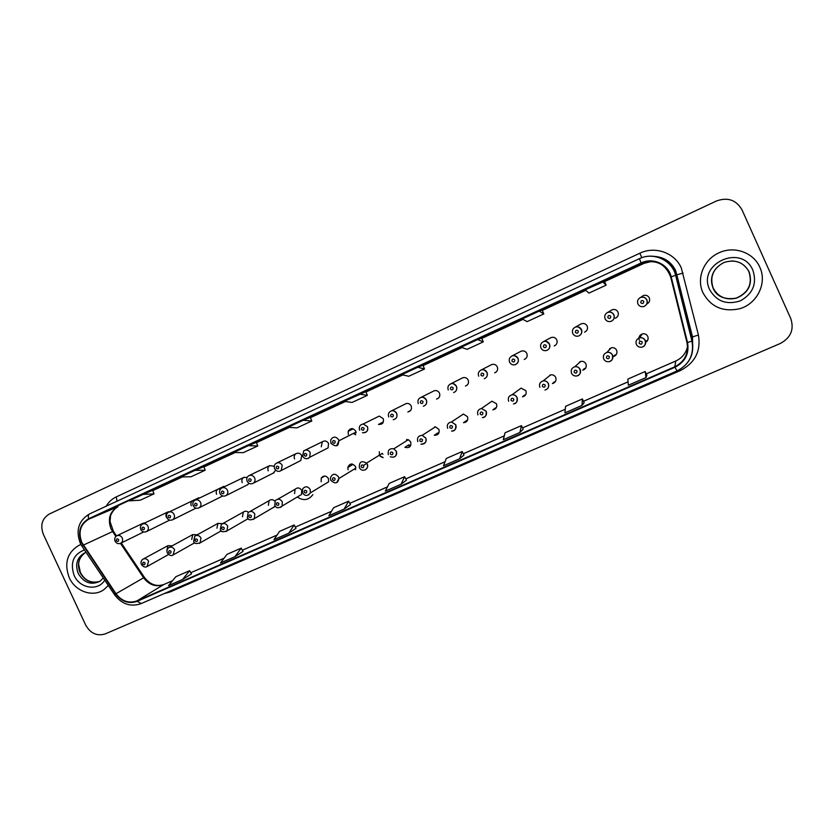 <?xml version="1.0" encoding="UTF-8"?>
<svg xmlns="http://www.w3.org/2000/svg" width="834" height="834" viewBox="0 0 834 834"><rect width="100%" height="100%" fill="white"/><g stroke="black" fill="none" stroke-linecap="round" stroke-linejoin="round"><path stroke-width="1.25" d="M247.218 519.196L248.251 518.706M272.895 507.739L275.272 506.05M298.739 496.136L301.501 494.489L301.762 490.444C299.781 487.567 297.54 487.192 295.048 489.308L294.59 493.634M302.565 492.831L302.648 488.912C305.202 485.951 307.715 486.128 310.196 489.433L310.352 492.873L328.586 481.833L328.45 478.56C326.084 475.411 323.675 475.255 321.236 478.08L321.184 481.791M330.764 480.301L330.379 477.913C332.38 473.451 335.08 473.097 338.479 476.86L338.896 478.518L355.889 468.093L355.493 466.519C352.25 462.933 349.675 463.277 347.757 467.54L348.132 469.792M383.098 457.512L380.283 455.958M408.827 444.793L404.959 447.295C409.452 448.358 411.37 446.565 410.724 441.937L408.379 439.685L393.825 448.807L396.275 451.173C397.151 453.613 396.557 455.52 394.482 456.896M437.767 432.919L434.274 435.275C438.204 435.265 439.747 433.305 438.903 429.385L435.442 426.841L422.181 435.358L425.809 438.048C426.695 442.156 425.079 444.22 420.962 444.23C425.392 443.605 426.998 441.561 425.767 438.079L422.181 435.358C418.314 435.682 416.844 437.767 417.771 441.624M466.613 420.513L463.485 422.713C467.04 422.223 468.374 420.211 467.488 416.666L463.391 414.071L451.475 421.994L455.781 424.725C456.719 428.457 455.322 430.573 451.58 431.074C454.738 431.282 456.115 429.176 455.718 424.767L451.475 421.994C447.952 422.702 446.67 424.819 447.629 428.353M495.573 407.826L492.831 409.869C496.167 409.129 497.377 407.096 496.48 403.76L491.966 401.185L481.458 408.493L486.201 411.204C487.15 414.717 485.868 416.854 482.375 417.625C485.409 417.49 486.649 415.363 486.118 411.256L481.458 408.493C478.143 409.4 476.965 411.537 477.913 414.884M524.805 394.941L522.449 396.817C525.639 395.931 526.786 393.877 525.879 390.677L521.083 388.123L512.024 394.795C514.297 394.555 515.975 395.452 517.07 397.484C518.018 400.862 516.819 403.02 513.463 403.948C516.402 403.604 517.57 401.477 516.976 397.547C515.902 395.504 514.255 394.586 512.024 394.795C508.823 395.837 507.708 397.974 508.657 401.227M554.36 381.878L552.4 383.577C555.507 382.587 556.601 380.523 555.694 377.395C554.61 375.394 552.932 374.549 550.68 374.873L543.122 380.898C545.499 380.554 547.26 381.451 548.397 383.557C549.356 386.851 548.199 389.019 544.946 390.062C548.136 389.04 549.252 386.903 548.292 383.63C547.177 381.503 545.457 380.596 543.122 380.898C539.994 382.014 538.91 384.172 539.869 387.351M579.713 369.712L580.433 370.015M584.28 368.618L582.737 370.15C585.781 369.076 586.855 367.012 585.937 363.937C584.811 361.862 583.081 361.028 580.745 361.424L574.741 366.772C577.201 366.366 579.025 367.241 580.214 369.42C581.162 372.662 580.047 374.841 576.836 375.957C574.459 376.28 572.708 375.394 571.561 373.298M614.606 355.18L613.48 356.525C616.482 355.399 617.535 353.314 616.628 350.27C615.471 348.153 613.688 347.319 611.28 347.778L606.871 352.438C609.404 351.958 611.28 352.834 612.51 355.065C613.459 358.266 612.354 360.465 609.185 361.643C606.725 362.039 604.911 361.153 603.722 358.995C602.753 355.857 603.806 353.679 606.871 352.438C609.31 351.979 611.155 352.886 612.385 355.148L612.396 355.148M645.714 342.284C647.935 340.835 648.623 338.875 647.768 336.415C646.569 334.246 644.745 333.423 642.274 333.934C639.376 335.164 638.385 337.238 639.292 340.189M221.635 496.532L222.584 495.959M247.26 484.919L249.095 483.366M273.166 473.18L275.679 470.188M299.281 461.306L300.772 460.556L301.762 455.635C300.292 453.216 298.343 452.581 295.934 453.717C294.225 455.03 293.776 456.761 294.569 458.909M325.291 449.307L328.075 447.879L328.554 443.469C326.918 440.884 324.833 440.321 322.331 441.801L321.267 446.784M336.728 445.512L338.969 440.738L338.208 444.293C337.134 446.586 334.705 446.253 330.91 443.271L330.712 439.914C333.131 436.265 335.779 436.203 338.646 439.737L338.969 440.738L356.035 432.095L355.722 431.147C352.99 427.779 350.468 427.842 348.143 431.314L348.331 434.504M382.723 422.244L378.5 424.433C382.493 424.6 384.078 422.671 383.254 418.647L379.23 416.093L376.301 417.542M410.609 410.505L407.868 411.965C410.974 411.152 412.079 409.16 411.172 405.97C410.078 403.969 408.441 403.156 406.262 403.531L404.73 404.292M438.611 398.006L436.589 399.09C439.414 398.068 440.383 396.067 439.476 393.116C438.298 391 436.557 390.208 434.264 390.75L433.148 391.302M467.176 385.131L465.466 386.059C468.176 384.933 469.083 382.942 468.187 380.085C466.957 377.906 465.163 377.135 462.787 377.75L461.848 378.219M496.23 371.985L494.666 372.861C497.314 371.672 498.19 369.671 497.293 366.866C496.042 364.646 494.197 363.874 491.768 364.552L490.913 364.99M525.754 358.599L524.232 359.485C526.848 358.255 527.713 356.243 526.827 353.46C525.545 351.208 523.658 350.447 521.187 351.156L520.343 351.604M555.767 344.963L554.193 345.933C556.81 344.651 557.675 342.638 556.778 339.865C555.475 337.582 553.567 336.821 551.045 337.572L550.159 338.041M586.094 331.181L584.571 332.182C587.188 330.869 588.053 328.836 587.167 326.073C585.843 323.759 583.904 322.998 581.329 323.78L580.36 324.322M581.788 330.504L581.048 329.764M616.482 317.42L615.377 318.223C618.015 316.899 618.891 314.845 617.994 312.072C616.66 309.737 614.679 308.976 612.073 309.789L610.895 310.488M646.767 304.024C649.332 302.638 650.166 300.584 649.279 297.874C647.924 295.517 645.923 294.756 643.275 295.59L641.659 296.696M197.241 534.803L192.769 534.594L191.716 539.431M248.396 512.305C246.687 510.961 244.998 510.888 243.351 512.097L222.657 523.637L217.914 523.398L216.923 528.203M243.351 512.097L242.475 516.83M274.876 501.255C272.989 499.347 271.05 499.159 269.069 500.713L268.36 505.31M382.921 454.311L382.326 453.362L366.553 463.11L367.168 464.111C368.044 466.54 367.45 468.427 365.396 469.782M172.169 545.843L167.926 545.655L166.821 550.503M169.782 511.638L167.822 511.993C165.997 513.181 165.497 514.891 166.31 517.132M194.875 500.254L192.81 500.619C190.976 501.828 190.475 503.548 191.288 505.79M220.718 488.797L218.122 489.099C216.287 490.329 215.777 492.06 216.6 494.301M247.198 477.382L243.757 477.434C241.933 478.685 241.422 480.426 242.246 482.657M274.292 466.216L269.705 465.633C267.912 466.915 267.422 468.656 268.235 470.866M145.012 522.876L143.156 523.22L141.717 524.617M612.062 309.789L607.694 312.406C610.436 311.562 612.521 312.364 613.928 314.825C614.866 317.744 613.949 319.902 611.176 321.309C608.476 322.06 606.454 321.236 605.088 318.838C604.15 315.992 605.015 313.855 607.694 312.406C610.467 311.645 612.5 312.469 613.793 314.898C614.731 317.837 613.855 319.975 611.176 321.309M609.174 350.009L609.79 348.476M579.203 362.8L579.713 361.82M549.606 375.727L549.971 375.081M434.587 427.394L434.816 426.81M406.658 440.759L406.992 439.372M69.232 577.67C75.3 591.525 92.97 597.697 103.916 589.628L108.337 585.458L103.916 589.628C92.97 597.697 75.3 591.525 69.232 577.67C63.968 563.304 67.179 552.546 78.865 545.394C67.179 552.546 63.968 563.304 69.232 577.67M702.979 292.776C710.672 306.808 722.713 312.177 739.091 308.872C756.855 304.389 767.509 283.237 759.805 267.224C753.571 252.483 734.149 245.634 719.169 252.733C703.76 259.301 696.129 278.4 702.979 292.776C710.672 306.808 722.713 312.177 739.091 308.872C756.855 304.389 767.509 283.237 759.805 267.224C753.571 252.483 734.149 245.634 719.169 252.733C703.76 259.301 696.129 278.4 702.979 292.776M81.795 542.371C78.031 532.029 80.377 524.284 88.842 519.155L641.325 263.419C655.514 258.915 665.292 263.429 670.672 276.961L687.007 342.659C688.832 353.512 684.766 361.549 674.8 366.762L136.964 600.897C128.801 603.68 121.816 601.283 115.989 593.725L81.795 542.371M81.43 542.538L115.655 593.954C121.628 601.7 128.79 604.16 137.151 601.314L675.008 367.231C685.225 361.893 689.395 353.658 687.529 342.524L671.193 276.815C668.42 264.19 652.918 257.08 641.117 262.95L88.644 518.738C79.981 524.002 77.572 531.936 81.43 542.538M604.452 281.308L585.166 289.805L588.94 293.099L606.12 285.165L604.431 281.308M365.876 391.699L344.171 401.342L352.042 402.447L367.346 395.379L365.876 391.688M80.971 544.55L78.865 545.394L80.971 544.55M741.999 209.834C736.224 199.91 727.696 196.97 716.416 201.004L49.362 514.005C42.054 518.498 40.042 525.284 43.347 534.333L85.714 625.125C90.52 633.465 97.036 636.384 105.261 633.892L780.363 343.452C790.841 337.718 794.312 329.42 790.768 318.557L741.999 209.834M477.611 339.584L461.129 347.215L467.082 349.342L483.282 341.867L481.708 338.093L477.611 339.584L483.282 341.867M539.202 311.082L522.23 318.942L527.119 321.632L543.799 313.938L542.173 310.123L539.202 311.082L543.799 313.938M303.274 420.263L288.157 427.258L296.904 427.894L311.791 421.024L310.363 417.375L303.274 420.263L311.791 421.024M248.396 445.658L233.687 452.466L243.267 452.654L257.758 445.971L256.372 442.354L248.396 445.658L257.758 445.971M195.02 470.366L180.717 476.985L191.08 476.746L205.174 470.24L203.83 466.665L195.02 470.366L205.174 470.24M143.094 494.395L129.176 500.838L140.268 500.192L153.998 493.864L152.695 490.319L143.094 494.395L153.998 493.864M417.813 367.262L401.8 374.664L408.743 376.27L424.485 369.003L422.963 365.271L417.813 367.262L424.485 369.003M519.916 432.481L521.406 425.621L505.091 432.752L503.298 439.716L519.916 432.481L523.189 429.218M584.175 402.624L582.017 405.418L582.372 398.965L565.577 406.314L564.899 412.882L582.017 405.418M646.923 375.248L645.996 377.541L645.162 371.516L627.846 379.084L628.356 385.225L645.996 377.541M344.119 509.084L350.457 504.58L348.633 501.161L333.631 507.718L328.867 515.725L344.119 509.084L348.633 501.161M288.772 533.197L296.018 528.329L294.183 524.972L279.588 531.352L273.948 539.661L288.772 533.197L294.183 524.972M234.948 556.653L241.203 548.136L226.994 554.349L220.52 562.94L234.948 556.653L243.028 551.42M182.573 579.474L189.631 570.685L175.797 576.732L168.531 585.593L182.573 579.474L191.466 573.917M459.617 458.752L463.975 455.072L462.182 451.517L446.315 458.45L443.479 465.789L459.617 458.752L462.182 451.517M401.039 484.273L406.471 480.134L404.605 476.694L389.186 483.428L385.36 491.111L401.039 484.273L404.605 476.694M359.725 394.138L367.346 395.379M602.669 281.715L606.12 285.165M241.203 548.136L243.038 551.441M189.631 570.685L191.466 573.928M521.406 425.621L523.199 429.239M582.372 398.965L584.154 402.655M645.162 371.516L646.913 375.279M675.842 274.991L676.822 274.73M88.842 519.155L117.865 506.77C109.744 511.68 107.471 519.071 111.037 528.923L115.832 536.481M106.241 506.175C108.67 502.016 111.996 498.93 116.228 496.918L639.855 253.213L641.794 257.716M639.855 253.213C654.982 245.78 674.852 252.785 681.315 268.006L698.433 335.049C701.092 351.051 695.076 362.884 680.398 370.536L170.032 591.984L164.142 593.62M671.193 276.815L676.843 274.793L675.425 270.706C671.307 262.366 664.552 257.633 655.18 256.497M114.592 594.767L82.149 546.479L83.014 545.353M141.269 603.535L137.151 601.314M675.008 367.231L677.01 370.942C689.416 364.479 694.493 354.481 692.23 340.96L692.283 336.967L676.843 274.793L683.077 273.093M687.529 342.524L692.23 340.96L675.978 275.501C672.621 260.156 653.762 251.545 639.449 258.676L89.478 513.963C88.289 514.672 88.008 516.267 88.644 518.738M641.117 262.95L639.438 258.676C653.575 251.628 672.287 260.291 675.696 275.595L691.97 341.137C694.232 354.627 689.249 364.573 677 370.974L141.082 603.628C130.698 607.183 121.889 604.264 114.665 594.882L115.655 593.954M639.438 258.676L89.478 513.963C78.657 520.499 75.571 530.205 80.231 543.08L82.003 546.249M692.7 346.391L692.283 336.967L698.433 335.049M169.646 591.233L170.032 591.984M679.918 369.483L680.398 370.536M116.228 496.918L117.073 501.151M674.8 366.762L675.801 361.007C682.16 358.015 686.09 353.147 687.581 346.402M651.604 261.428L644.161 263.304L604.567 281.621L644.171 263.304L641.325 263.419M585.76 290.326L542.298 310.425L585.76 290.326M522.991 319.359L481.833 338.396L522.991 319.359M462.057 347.549L423.088 365.573L462.057 347.549M402.885 374.914L365.99 391.99L402.885 374.914M345.401 401.508L310.477 417.667L345.401 401.508M289.523 427.362L256.476 442.646L289.523 427.362M235.188 452.497L203.944 466.946L235.188 452.497M182.333 476.944L152.799 490.611L182.333 476.944M112.944 532.186L113.341 531.206L110.046 521.563L110.547 515.996C110.046 516.35 113.132 509.032 117.928 506.738L117.99 506.707M83.348 545.123L113.341 531.206L116.52 535.928M115.989 593.725L143.625 577.806C149.182 584.999 155.864 587.261 163.683 584.582L172.534 580.714M120.471 543.382L143.625 577.806L144.407 577.378C150.078 584.634 156.594 586.99 163.954 584.436L164.267 584.321M136.964 600.897L163.683 584.582L172.565 580.683M224.117 558.175L190.788 572.729L224.085 558.217M277.076 535.053L242.36 550.211L277.055 535.084M331.515 511.284L295.33 527.088L331.494 511.325M349.79 503.34L387.466 486.889M405.762 478.904L445.043 461.755M463.318 453.769L504.278 435.89M565.275 409.233L522.532 427.894L565.264 409.265M583.498 401.3L628.075 381.847M646.277 373.903L675.863 360.976M143.823 578.098L144.407 577.378L121.274 542.986M643.942 262.408L644.171 263.304L651.083 261.407M122.223 537.951C123.067 540.224 122.588 541.985 120.784 543.226C118.418 544.216 116.52 543.539 115.092 541.214C114.248 538.827 114.831 537.013 116.854 535.741C119.095 534.928 120.878 535.657 122.223 537.951M116.322 540.661C117.855 541.954 118.626 541.61 118.636 539.619C117.094 538.316 116.322 538.67 116.322 540.661M167.947 545.644L143.427 558.926M141.405 564.482C140.623 562.366 141.071 560.636 142.75 559.291C145.106 558.102 147.055 558.759 148.598 561.261L147.055 566.567M145.033 562.971C143.49 561.668 142.718 562.012 142.708 564.003C144.251 565.306 145.022 564.962 145.033 562.971M85.162 552.744C78.552 557.487 76.853 564.107 80.064 572.614C84.932 581.058 91.542 583.977 99.871 581.34C91.229 583.633 84.734 580.673 80.387 572.437L78.688 564.514C78.657 563.2 78.667 557.55 85.172 552.734M84.515 553.015L84.015 553.255C76.895 557.863 74.977 564.618 78.26 573.521C83.9 582.83 91.115 585.437 99.913 581.319L103.322 577.993M84.453 549.898C73.35 554.308 69.91 562.825 74.153 575.46C79.71 588.554 98.058 591.442 104.761 580.141M147.983 526.254C148.827 528.537 148.348 530.309 146.534 531.571C144.126 532.572 142.207 531.904 140.779 529.548C139.935 527.161 140.519 525.337 142.531 524.065C144.803 523.21 146.617 523.95 147.983 526.254M142.061 528.985C143.615 530.288 144.397 529.934 144.407 527.922C142.854 526.619 142.072 526.973 142.061 528.985M166.821 517.716C165.997 515.287 166.571 513.452 168.562 512.222C170.866 511.346 172.711 512.076 174.087 514.411C174.931 516.684 174.462 518.456 172.659 519.749C170.188 520.781 168.239 520.114 166.821 517.737M168.166 517.143C169.729 518.446 170.522 518.091 170.532 516.058C168.968 514.755 168.176 515.11 168.166 517.143M193.217 505.738C192.393 503.319 192.967 501.484 194.937 500.223C197.283 499.305 199.159 500.025 200.567 502.402C201.401 504.653 200.931 506.436 199.159 507.75C196.699 508.855 194.718 508.187 193.227 505.748M194.624 505.133C196.198 506.447 197.001 506.082 197.032 504.038C195.448 502.725 194.645 503.09 194.624 505.133M219.988 493.582C219.154 491.205 219.717 489.36 221.667 488.067C224.065 487.087 225.972 487.807 227.411 490.215C228.245 492.435 227.786 494.218 226.056 495.552C223.554 496.751 221.531 496.094 219.999 493.603M221.448 492.957C223.043 494.281 223.856 493.916 223.887 491.851C222.292 490.528 221.479 490.903 221.448 492.957M167.353 552.952C166.581 550.836 166.998 549.116 168.614 547.782C171.022 546.51 173.013 547.146 174.608 549.7L173.034 555.058M171.064 551.399C169.5 550.096 168.718 550.44 168.697 552.452C170.261 553.766 171.043 553.411 171.064 551.399M193.644 541.256L194.812 536.137C197.272 534.74 199.326 535.355 200.973 537.982L200.087 542.892L199.378 543.382M197.45 539.681C195.875 538.357 195.083 538.712 195.052 540.745C196.626 542.058 197.429 541.704 197.45 539.681M220.312 529.402L221.333 524.377C223.846 522.814 225.972 523.387 227.703 526.098L226.952 530.914L226.087 531.539M224.21 527.786C222.615 526.462 221.802 526.817 221.781 528.86C223.366 530.195 224.179 529.83 224.21 527.786M715.03 291.264C720.534 297.967 727.675 300.209 736.432 297.988C748.463 292.692 752.643 283.977 748.963 271.874C745.44 264.889 739.633 261.24 731.564 260.948M712.82 273.677C711.006 278.546 711.1 283.32 713.112 287.991M713.185 288.084C718.21 297.165 726.007 300.511 736.578 298.113C748.651 292.797 752.852 284.06 749.161 271.905C743.532 262.137 735.129 258.999 723.943 262.512C713.122 268.371 709.536 276.888 713.185 288.084M752.904 270.331C741.822 243.132 696.671 263.836 709.724 289.742C716.646 301.543 726.914 305.223 740.509 300.772C752.987 293.651 757.126 283.508 752.904 270.331M254.631 477.861C255.454 480.019 255.037 481.781 253.38 483.157C250.857 484.491 248.782 483.866 247.145 481.291C246.311 478.893 246.843 477.048 248.74 475.755C251.19 474.702 253.15 475.401 254.631 477.861M248.657 480.613C250.273 481.948 251.097 481.572 251.138 479.487C249.522 478.163 248.699 478.539 248.657 480.613M274.667 468.771C273.844 466.477 274.334 464.663 276.137 463.308C278.66 462.119 280.693 462.797 282.236 465.341L281.204 470.491C278.65 472.086 276.481 471.523 274.678 468.791M276.252 468.093C277.878 469.427 278.712 469.052 278.764 466.957C277.138 465.612 276.294 465.998 276.252 468.093M302.586 456.104L303.712 450.86C306.339 449.317 308.507 449.901 310.238 452.633L309.737 457.251L308.361 458.356M304.243 455.395C305.89 456.74 306.735 456.354 306.787 454.238C305.14 452.893 304.295 453.279 304.243 455.395M247.344 517.382L248.178 512.514C250.742 510.7 252.952 511.211 254.818 514.046L254.266 518.665L253.161 519.54M251.336 515.725C249.731 514.401 248.907 514.766 248.876 516.819C250.481 518.154 251.305 517.789 251.336 515.725M274.761 505.196L275.293 500.619C277.899 498.409 280.234 498.815 282.309 501.828L282.059 506.071L280.631 507.364M278.858 503.496C277.232 502.162 276.398 502.527 276.356 504.612C277.972 505.946 278.806 505.581 278.858 503.496M312.854 494.614C308.611 500.296 303.42 501.088 297.29 497.001M306.756 491.101C305.119 489.746 304.274 490.121 304.222 492.227C305.859 493.572 306.703 493.196 306.756 491.101M302.596 492.894C304.952 496.293 307.538 496.282 310.352 492.873L308.486 495.021M324.718 476.047L321.236 478.08M352.646 428.686L352.428 429.208M351.479 429.666L351.729 428.603M332.63 442.51C334.298 443.865 335.153 443.469 335.216 441.342C333.548 439.987 332.693 440.373 332.63 442.51M353.345 433.451L355.722 434.785L353.345 433.451M367.46 426.664C368.326 430.897 366.668 432.919 362.488 432.731C366.939 432.596 368.586 430.573 367.44 426.674L363.228 423.985L367.46 426.664M361.435 429.437C363.113 430.803 363.989 430.407 364.051 428.249C362.373 426.893 361.508 427.289 361.435 429.437M382.441 422.39L383.14 422.525M359.61 430.229C358.662 426.779 359.871 424.694 363.228 423.985L379.23 416.093M382.545 423.338L381.44 422.911M396.692 413.403C397.641 416.75 396.494 418.845 393.231 419.69C396.421 418.939 397.557 416.844 396.65 413.424C394.565 410.922 392.856 410.067 391.532 410.828C393.825 410.443 395.535 411.298 396.692 413.403M390.656 416.176C392.355 417.542 393.241 417.146 393.314 414.978C391.615 413.601 390.729 414.008 390.656 416.176M388.738 417.01C387.789 414.018 388.727 411.954 391.532 410.828L406.262 403.531M426.362 399.934C427.31 403.041 426.299 405.136 423.338 406.21C426.247 405.188 427.227 403.114 426.299 399.966C423.964 397.349 422.16 396.504 420.878 397.443C423.286 396.88 425.121 397.714 426.362 399.934M420.315 402.728C422.025 404.104 422.921 403.687 423.005 401.498C421.295 400.122 420.399 400.529 420.315 402.728M418.282 403.604C417.344 400.727 418.209 398.673 420.878 397.443L434.264 390.75M456.459 386.278C457.407 389.28 456.459 391.375 453.623 392.564C456.417 391.386 457.334 389.301 456.386 386.319C453.925 383.63 452.059 382.796 450.787 383.817C453.279 383.171 455.166 383.984 456.459 386.278M450.402 389.071C452.132 390.448 453.05 390.041 453.143 387.831C451.413 386.444 450.496 386.861 450.402 389.071M448.265 389.999C447.337 387.164 448.181 385.11 450.787 383.817L462.787 377.75M354.158 469.156L355.68 469.688M335.07 478.518C333.412 477.163 332.558 477.548 332.495 479.654C334.153 481.009 335.007 480.634 335.07 478.518M352.25 464.017L352.031 464.986M330.796 480.363C335.216 484.189 337.916 483.574 338.896 478.518L336.738 482.49M351.25 465.455L351.375 463.985M380.002 456.125L383.025 457.699L380.002 456.125M359.36 467.582C359.1 461.817 361.497 460.326 366.553 463.11L367.158 464.111C369.691 467.645 363.051 473.576 359.527 467.905M363.78 465.758C362.112 464.392 361.237 464.778 361.174 466.915C362.842 468.27 363.718 467.884 363.78 465.758M379.345 451.767L379.407 455.166M408.566 444.96L410.735 445.523M410.172 446.419L407.816 445.439M388.352 454.697C387.549 450.193 389.374 448.233 393.825 448.807L396.254 451.194C396.963 456.083 394.962 457.949 390.249 456.782M392.918 452.81C391.229 451.434 390.343 451.83 390.27 453.977C391.959 455.354 392.845 454.957 392.918 452.81M406.815 439.372L406.408 440.915M437.537 433.075L438.84 433.159M438.152 434.118L436.599 433.711M422.484 439.664C420.774 438.288 419.877 438.694 419.794 440.863C421.504 442.239 422.39 441.843 422.484 439.664M434.66 426.82L434.347 427.54M466.404 420.659L467.342 420.597L466.404 420.659M466.508 421.639L465.309 421.431M452.476 426.341C450.746 424.954 449.839 425.361 449.755 427.55C451.475 428.937 452.382 428.53 452.476 426.341M487.014 372.412C487.953 375.363 487.035 377.468 484.252 378.719C486.962 377.541 487.848 375.456 486.92 372.464C484.387 369.733 482.479 368.899 481.208 369.973C483.751 369.264 485.69 370.077 487.014 372.412M480.947 375.206C482.698 376.603 483.626 376.176 483.73 373.945C481.979 372.558 481.051 372.975 480.947 375.206M478.695 376.186C477.767 373.371 478.601 371.297 481.208 369.973L491.768 364.552M518.029 358.339C518.967 361.268 518.06 363.384 515.297 364.677C512.774 365.292 510.877 364.468 509.595 362.185C508.657 359.36 509.491 357.275 512.097 355.909C514.703 355.159 516.673 355.972 518.029 358.339M511.951 361.143C513.723 362.54 514.661 362.112 514.766 359.861C512.993 358.464 512.055 358.891 511.951 361.143M549.512 344.056C550.45 346.975 549.543 349.102 546.791 350.436C544.206 351.104 542.256 350.28 540.943 347.955C540.005 345.13 540.849 343.024 543.476 341.627C546.124 340.845 548.136 341.648 549.512 344.056M543.424 346.861C545.207 348.268 546.166 347.841 546.28 345.568C544.498 344.161 543.539 344.588 543.424 346.861M581.475 329.555C582.413 332.464 581.506 334.611 578.744 335.977C576.106 336.696 574.115 335.873 572.77 333.506C571.832 330.671 572.687 328.554 575.335 327.137C578.035 326.313 580.078 327.116 581.475 329.555M575.377 332.359C577.18 333.777 578.15 333.339 578.275 331.046C576.471 329.628 575.502 330.066 575.377 332.359M607.819 317.639C609.644 319.068 610.624 318.619 610.769 316.305C608.935 314.877 607.955 315.325 607.819 317.639M616.409 317.473L616.983 317.212L616.409 317.473M646.882 299.875C647.83 302.794 646.903 304.973 644.098 306.412C641.356 307.193 639.292 306.37 637.906 303.941C636.967 301.084 637.854 298.926 640.554 297.457C643.348 296.581 645.453 297.384 646.882 299.875M640.762 302.69C642.607 304.118 643.608 303.67 643.765 301.335C641.909 299.906 640.908 300.355 640.762 302.69M495.396 407.962L496.251 407.836M495.229 408.983L494.197 408.848M482.917 412.809C481.176 411.412 480.248 411.829 480.155 414.039C481.896 415.426 482.813 415.019 482.917 412.809M524.649 395.066L525.587 394.847M524.325 396.129L523.408 396.056M513.817 399.069C512.055 397.672 511.117 398.089 511.013 400.32C512.774 401.717 513.713 401.3 513.817 399.069M554.235 381.982L555.381 381.628M553.786 383.098L552.994 383.067M545.186 385.131C543.403 383.723 542.454 384.151 542.34 386.403C544.112 387.81 545.071 387.383 545.186 385.131M549.887 375.112L549.481 375.832M584.186 368.722L585.541 368.201M583.591 369.879L583.008 369.869M571.551 373.267C570.592 370.129 571.655 367.961 574.741 366.772C577.086 366.366 578.869 367.273 580.099 369.504C580.745 373.267 579.651 375.415 576.836 375.957M577.034 370.984C575.231 369.566 574.261 369.994 574.136 372.266C575.94 373.684 576.899 373.257 577.034 370.984M579.651 361.852L579.098 362.894M614.522 355.263L615.826 354.742M609.362 356.608C607.538 355.19 606.558 355.628 606.422 357.922C608.247 359.339 609.227 358.901 609.362 356.608M609.748 348.518L609.091 350.092M614.158 355.711L614.95 355.899L614.158 355.701M645.631 341.523L647.82 339.959M636.373 344.463C635.414 341.356 636.467 339.167 639.522 337.874C642.117 337.343 644.046 338.208 645.297 340.491C646.256 343.671 645.162 345.881 642.013 347.121C639.48 347.569 637.593 346.694 636.384 344.473M642.19 342.023C640.345 340.585 639.355 341.033 639.209 343.347C641.054 344.776 642.044 344.338 642.19 342.023M352.73 429.051L348.143 431.314M305.327 450.079L322.331 441.801M276.982 462.901L295.934 453.717M249.283 475.495L269.705 465.633M142.708 523.971L167.822 511.993M352.334 464.799L347.757 467.54M277.753 499.212L295.048 489.308M249.929 511.523L269.069 500.713M195.844 535.574L217.914 523.398M169.438 547.333L192.769 534.594M654.388 256.382C664.208 257.164 671.297 261.907 675.665 270.591L692.501 336.811L692.72 347.351M349.78 503.319L387.487 486.858M405.751 478.883L445.054 461.723M463.308 453.748L504.289 435.859M583.487 401.279L628.075 381.816M646.267 373.872L675.821 360.976M143.677 531.956L120.784 543.226M143.292 523.147L116.854 535.741M168.551 554.527L147.555 566.255C145.596 567.735 143.552 567.162 141.436 564.535M84.015 553.255L86.142 552.41M169.667 520.135L146.534 531.571M196.011 508.146L172.659 519.749M198.794 497.752L168.781 512.118M222.146 496.272L199.159 507.75M223.835 486.358L195.229 500.087M247.938 484.585L226.056 495.552M244.122 477.257L222.053 487.88M194.739 542.746L173.628 554.673C171.627 556.236 169.542 555.684 167.373 553.005M221.291 530.789L200.087 542.892C195.938 544.081 193.801 543.549 193.676 541.318M248.188 518.633L226.952 530.914C222.887 532.363 220.676 531.884 220.343 529.465M741.395 295.684L736.578 298.113C724.485 299.969 716.646 296.654 713.049 288.168C709.453 276.825 713.08 268.277 723.943 262.512M274.125 472.69L253.38 483.157M300.772 460.556L281.204 470.491M356.118 432.773L354.148 433.774M328.075 447.879L309.737 457.251C306.943 459.503 304.566 459.127 302.596 456.125M274.886 506.572L254.266 518.665C250.408 520.531 248.105 520.124 247.375 517.445M301.501 494.489L282.059 506.071C278.525 508.542 276.106 508.271 274.793 505.258M366.772 463.412L363.561 465.403M436.338 433.888L437.558 434.629M515.297 364.677C518.07 363.207 518.946 361.112 517.924 358.391C515.308 355.628 513.358 354.794 512.097 355.909L521.187 351.156M546.791 350.436C549.46 349.154 550.325 347.048 549.398 344.119C546.687 341.304 544.717 340.481 543.476 341.627L551.045 337.572M578.744 335.977C581.423 334.642 582.299 332.516 581.35 329.618C578.629 326.792 576.628 325.958 575.335 327.137L581.329 323.78M644.098 306.412C646.809 305.025 647.695 302.867 646.746 299.938C645.453 297.498 643.389 296.675 640.554 297.457L643.275 295.59M609.185 361.643C611.968 361.059 613.032 358.891 612.385 355.148M646.548 341.096L647.809 339.991M642.274 333.934L639.522 337.874C641.992 337.353 643.879 338.26 645.182 340.585C645.818 344.317 644.755 346.496 642.013 347.121"/></g></svg>
